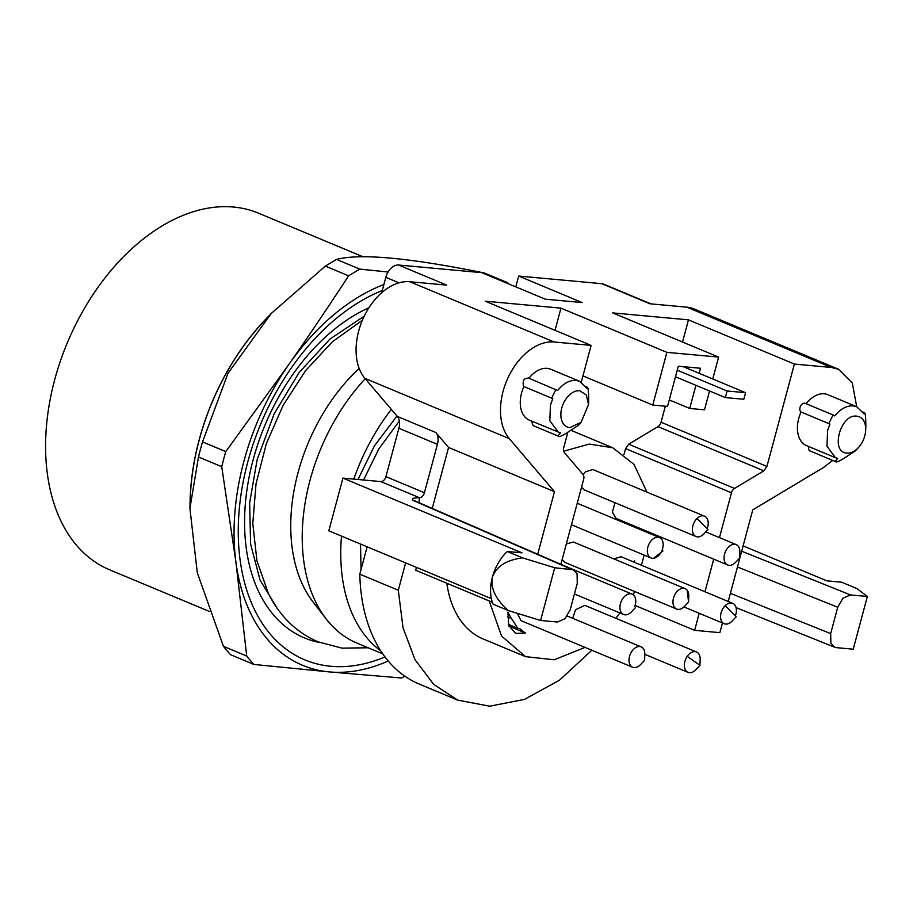 <?xml version="1.0" encoding="UTF-8"?>
<svg xmlns="http://www.w3.org/2000/svg" width="913" height="913" viewBox="0 0 913 913"><rect width="100%" height="100%" fill="white"/><g stroke="black" fill="none" stroke-linecap="round" stroke-linejoin="round"><path stroke-width="1.37" d="M634.056 562.168A99.095 64.88 112.7 0 0 634.592 560.605L634.501 562.351M619.859 612.931L615.876 618.318M585.016 647.385L554.225 659.779L525.591 656.664L501.545 636.041L489.197 600.925M650.159 532.633L649.908 533.569M644.144 555.093L641.428 565.238M634.409 591.407L633.462 594.968M563.652 451.227L589.216 444.083L612.783 447.769L633.976 464.386L646.952 492.13M508.975 626.17L525.489 633.051A99.095 64.88 112.7 0 1 520.182 628.897L517.785 628.292L511.542 618.603L507.434 616.88M525.489 633.051L515.662 633.394L508.735 625.519L507.902 612.075A99.095 64.88 112.7 0 0 511.542 618.603M632.652 667.266A11.047 7.224 -67.3 0 1 630.678 653.309A11.047 7.224 -67.3 0 1 641.154 646.883A11.047 7.224 -67.3 0 1 644.806 654.393L644.612 660.293L640.561 664.573A11.047 7.224 -67.3 0 1 632.652 667.266L520.969 620.646L517.317 613.319M676.613 609.028A11.047 7.224 -67.3 0 1 674.57 607.43A11.047 7.224 -67.3 0 1 675.049 594.306A11.047 7.224 -67.3 0 1 685.115 588.645A11.047 7.224 -67.3 0 1 687.169 590.232L688.573 602.044L684.522 606.335A11.047 7.224 -67.3 0 1 676.613 609.028L564.93 562.408L562.134 559.589M566.322 543.943L573.444 542.025L685.115 588.645M727.707 564.999A11.047 7.224 -67.3 0 1 727.672 548.017A11.047 7.224 -67.3 0 1 736.209 544.616A11.047 7.224 -67.3 0 1 739.861 552.125L739.656 558.026L735.616 562.305A11.047 7.224 -67.3 0 1 727.707 564.999L616.024 518.379L612.383 512.113L615.02 502.732M696.037 536.547A11.047 7.224 -67.3 0 1 692.396 528.741A11.047 7.224 -67.3 0 1 697.064 518.424L707.986 529.574L703.946 533.865A11.047 7.224 -67.3 0 1 703.512 534.288A11.047 7.224 -67.3 0 1 696.037 536.547L584.354 489.939L581.558 487.108M583.145 474.612L585.381 471.816L592.857 469.556L704.539 516.165A11.047 7.224 -67.3 0 1 707.141 528.707M613.73 558.847L621.057 556.736L732.74 603.356A11.047 7.224 -67.3 0 1 735.33 615.887M572.668 618.295L575.555 609.724L584.822 605.353L696.505 651.973A11.047 7.224 -67.3 0 1 700.157 659.483L699.951 665.372L687.238 656.344A11.047 7.224 -67.3 0 1 696.505 651.973M567.818 432.385L563.698 447.769A5.524 3.618 112.7 0 0 563.492 450.451A5.524 3.618 112.7 0 0 564.325 452.506L583.042 474.486A5.524 3.618 112.7 0 1 583.875 476.54A5.524 3.618 112.7 0 1 583.669 479.222L560.867 564.325M416.442 567.395L415.677 570.237L492.369 602.249M446.834 583.236A113.178 74.101 112.7 0 0 483.228 638.986L525.591 656.664M635.094 605.479L694.633 630.335L719.866 632.652L722.457 622.986M624.035 454.354L625.576 448.603L628.646 444.197L657.965 426.633A5.524 3.618 112.7 0 0 659.837 424.819A5.524 3.618 112.7 0 0 661.035 422.228L665.337 406.217M625.576 448.603L731.484 492.803L719.467 537.631M713.704 559.155L704.962 591.761M699.198 613.285L694.633 630.335M555.036 330.323L560.981 308.149L666.889 352.35L718.622 357.097L712.756 378.986M650.901 303.869L603.607 284.137A13.798 9.039 -67.3 0 0 601.827 283.692L518.675 276.057L582.22 302.58L545.266 299.179L481.722 272.656L398.57 265.021L446.719 285.118L409.766 281.718L554.18 341.998L591.133 345.388L485.225 301.187L560.981 308.149M682.525 342.033L688.47 319.858L794.378 364.059L766.943 466.44L661.035 422.228M718.622 357.097L612.714 312.897L688.47 319.858M537.711 554.259L554.476 491.673L509.34 438.662A55.214 36.143 112.7 0 1 508.016 377.788A55.214 36.143 112.7 0 1 554.18 341.998M432.237 508.427L448.568 447.461L554.476 491.673M591.864 650.239L559.372 680.276L524.439 699.404L489.688 706.194L457.71 700.123L433.618 684.339L415.027 659.722L403.021 627.733L398.308 590.243L405.634 562.887M419.09 502.709L419.329 497.665A5.524 3.618 112.7 0 0 422.354 496.364A5.524 3.618 112.7 0 0 424.431 492.735L437.395 444.346A13.798 9.039 112.7 0 0 437.932 437.647A13.798 9.039 112.7 0 0 435.843 432.511L448.568 447.461M731.484 492.803A5.524 3.618 -67.3 0 1 732.683 490.213A5.524 3.618 -67.3 0 1 734.554 488.409L763.873 470.834L766.943 466.44M728.22 601.462L752.757 509.876L823.458 467.513L832.713 460.437M808.701 446.525A4.827 3.161 -67.3 0 0 810.139 451.011L835.794 461.716L835.361 461.133L837.643 458.372L835.452 457.698L826.961 446.195L827.612 430.525L829.928 424.066L828.924 423.449L833.01 414.936L834.824 415.94C840.565 408.876 846.682 405.52 853.153 405.863L856.714 406.753L852.308 383.004L838.476 369.217L831.332 367.46L794.378 364.059M835.452 457.698L806.578 445.635A27.607 18.077 -67.3 0 1 798.727 418.462A27.607 18.077 -67.3 0 1 801.043 412.014A4.827 3.161 -67.3 0 1 800.621 411.637A4.827 3.161 -67.3 0 1 800.678 405.863A4.827 3.161 -67.3 0 1 805.14 403.306L833.01 414.936M806.088 403.694A27.607 18.077 -67.3 0 1 827.84 394.69L856.725 406.742L864.052 413.874C864.999 411.512 865.592 414.342 865.809 422.354L865.832 425.949M601.827 283.692L649.965 303.789L686.918 307.179L831.332 367.46M409.766 281.718A55.214 36.143 112.7 0 0 363.602 317.507A55.214 36.143 112.7 0 0 364.926 378.381L397.326 416.442A13.798 9.039 112.7 0 1 399.415 421.566A13.798 9.039 112.7 0 1 398.89 428.277L385.925 476.654A5.524 3.618 112.7 0 1 383.848 480.284A5.524 3.618 112.7 0 1 380.812 481.585L342.934 478.115L522.019 552.856L507.229 551.498L522.453 557.843L554.716 567.76L573.432 569.792L577.073 573.775L577.278 583.339L570.226 609.69L565.01 618.763L557.444 622.027L540.599 620.475L508.324 610.557C495.656 599.385 490.349 588.246 492.404 577.142A38.643 25.302 -67.3 0 1 507.229 551.498M418.827 497.619L412.767 498.384L412.459 500.164L571.561 569.313M413.931 500.484L412.459 500.164M367.129 546.807L359.802 574.174L398.308 590.243M359.802 574.174A179.427 117.48 112.7 0 0 419.204 684.054L457.71 700.123M737.464 566.973L837.723 607.259L830.67 633.611L830.876 643.186L834.665 647.226L836.388 647.637L853.221 649.189L867.35 596.474L856.885 588.565L841.672 582.209L826.881 580.851L743.114 545.894M381.68 292.742L385.811 277.358A13.798 9.039 -67.3 0 1 391.004 268.285A13.798 9.039 -67.3 0 1 398.57 265.021M837.723 607.259L842.939 598.186L850.505 594.934L867.35 596.474M508.324 610.557L493.111 604.201A38.643 25.302 -67.3 0 1 492.404 577.142C496.17 566.551 506.179 560.114 522.453 557.843M342.934 478.115L328.817 530.818L491.411 598.677M554.716 567.76L540.599 620.475M699.141 373.303L700.488 368.259L678.313 366.227L667.54 406.422L652.761 405.064L666.889 352.35M709.538 390.981L704.494 409.811L689.714 408.453L695.923 385.297M669.286 399.928L689.714 408.453M361.034 569.575L360.509 544.045M353.822 479.108A165.63 108.442 -67.3 0 1 391.335 409.389M380.755 650.843A165.63 108.442 -67.3 0 1 341.496 536.114M399.335 421.019L378.838 448.899L363.557 479.998M209.248 611.379L109.651 569.815A193.236 126.519 -67.3 0 1 54.734 379.603A193.236 126.519 -67.3 0 1 258.505 213.163L363.077 256.804M190.03 505.243A193.236 126.519 -67.3 0 1 199.16 439.872A193.236 126.519 -67.3 0 1 269.141 315.715M202.526 441.903A234.641 153.635 112.7 0 0 200.415 449.424A234.641 153.635 112.7 0 0 198.486 456.968L189.927 508.37L190.258 498.612A193.1 126.428 -67.3 0 1 199.239 439.883A193.1 126.428 -67.3 0 1 264.587 320.531L271.275 313.456L228.079 373.132L202.526 441.903L225.773 451.604L288.873 364.413C308.377 336.498 328.292 306.962 348.606 275.806L359.779 269.107L388.059 272.028M189.927 508.37L197.288 572.748L223.468 646.347A234.641 153.635 112.7 0 0 230.601 654.724L253.848 664.436L329.445 671.922A207.034 135.558 112.7 0 0 388.242 660.989M508.746 283.943A234.641 153.635 112.7 0 0 507.594 282.688L484.335 272.987C409.503 257.786 360.236 253.255 336.52 259.406L359.779 269.107M505.323 282.516L507.594 282.688M336.52 259.406L325.359 266.105L348.606 275.806M325.359 266.105L271.275 313.456M223.468 646.347L246.727 656.059L235.919 562.066A207.034 135.558 112.7 0 0 329.445 671.922L401.663 678.005A234.641 153.635 112.7 0 0 404.858 676.191M246.727 656.059A234.641 153.635 112.7 0 0 253.848 664.436M383.894 284.502A207.034 135.558 112.7 0 0 288.873 364.413A207.034 135.558 112.7 0 0 243.828 461.533A207.034 135.558 112.7 0 0 235.919 562.066L221.733 466.68L198.486 456.968M225.773 451.604A234.641 153.635 112.7 0 0 223.674 459.125A234.641 153.635 112.7 0 0 221.733 466.68M382.262 290.562A201.1 131.666 112.7 0 0 247.8 461.898A201.1 131.666 112.7 0 0 385.024 656.949M359.186 368.464A154.32 101.035 112.7 0 0 298.037 472.672A154.32 101.035 112.7 0 0 303.869 587.321A154.32 101.035 112.7 0 0 313.091 602.055L326.215 619.014A165.63 108.442 112.7 0 0 357.12 643.186L382.821 653.913M365.223 378.724A165.63 108.442 112.7 0 0 310.055 480.147A165.63 108.442 112.7 0 0 326.215 619.014M357.987 479.496L374.444 445.841L396.972 416.02M683.289 366.684L745.567 392.681L743.81 399.266L725.333 397.577L727.09 390.981L677.252 370.176M745.567 392.681L727.09 390.981M675.483 376.772L725.333 397.577M838.476 369.217L694.051 308.936A55.214 36.143 112.7 0 0 686.918 307.179M518.675 276.057L515.777 286.876M829.928 424.066L801.043 412.014M858.266 447.758A19.321 12.656 -67.3 0 0 865.695 429.943A19.321 12.656 -67.3 0 0 856.805 416.18C840.439 413.509 829.928 452.677 846.922 453.076A19.321 12.656 -67.3 0 0 858.266 447.758L855.23 450.976L843.555 458.611C838.168 461.955 835.441 462.788 835.361 461.133M862.682 411.934L864.485 412.687L864.052 413.874M591.133 345.388L581.273 382.193M582.951 375.916L652.761 405.064M532.987 425.561L558.63 436.266L558.208 435.672L560.491 432.91L529.414 420.185A27.607 18.077 112.7 0 1 521.574 393.012A27.607 18.077 112.7 0 1 523.891 386.553L523.469 386.176C522.384 380.344 524.153 377.765 528.787 378.427M528.935 378.244A27.607 18.077 112.7 0 1 550.687 369.229L579.572 381.292L576 380.413C569.529 380.07 563.412 383.426 557.672 390.49L528.079 377.879M532.998 425.549L531.549 421.076M558.3 432.237L549.809 420.745L550.459 405.064L552.776 398.616L523.891 386.553M555.857 389.474L551.772 397.988L552.776 398.616M581.102 422.308L569.769 427.626A19.321 12.656 -67.3 0 1 561.78 407.985A19.321 12.656 -67.3 0 1 579.652 390.73L586.294 394.907L588.543 404.493L581.102 422.308L578.066 425.526L566.402 433.161C561.016 436.494 558.288 437.338 558.208 435.672M585.53 386.484L587.333 387.238L586.899 388.413C587.846 386.062 588.429 388.881 588.645 396.893L588.68 400.487M586.899 388.413L579.561 381.303M699.951 665.372L695.911 669.663A11.047 7.224 -67.3 0 1 688.003 672.345A11.047 7.224 -67.3 0 1 687.238 656.344M725.253 605.604L736.186 616.754L731.712 621.479A11.047 7.224 -67.3 0 1 724.226 623.727A11.047 7.224 -67.3 0 1 720.597 615.921A11.047 7.224 -67.3 0 1 725.253 605.604A11.047 7.224 -67.3 0 1 732.74 603.356M697.064 518.424A11.047 7.224 -67.3 0 1 704.539 516.165M657.018 537.232A11.047 7.224 -67.3 0 1 659.517 537.574A11.047 7.224 -67.3 0 1 662.564 548.759A11.047 7.224 -67.3 0 1 653.503 558.3A11.047 7.224 -67.3 0 1 651.003 557.957A11.047 7.224 -67.3 0 1 647.956 546.761A11.047 7.224 -67.3 0 1 657.018 537.232M687.169 590.232A11.047 7.224 -67.3 0 1 688.767 596.155L688.573 602.044M635.551 607.51L631.499 611.801A11.047 7.224 -67.3 0 1 631.077 612.235A11.047 7.224 -67.3 0 1 623.59 614.483A11.047 7.224 -67.3 0 1 619.961 606.677A11.047 7.224 -67.3 0 1 624.618 596.36A11.047 7.224 -67.3 0 1 632.104 594.112A11.047 7.224 -67.3 0 1 634.695 606.643M662.964 550.973L653.503 558.3M628.646 444.197L734.554 488.409M435.843 432.511L397.326 416.442M364.926 378.381L509.34 438.662M398.89 428.277L437.395 444.346M424.431 492.735L385.925 476.654M380.812 481.585L419.329 497.665M830.67 633.611L730.4 593.324M385.811 277.358L398.97 282.847M741.687 551.212L850.505 594.934M319.858 642.569A181.036 118.53 -67.3 0 1 253.152 459.753A181.036 118.53 -67.3 0 1 368.955 307.738M277.29 608.469L260.057 580.075L250.619 544.091L249.626 503.006L257.146 459.616L274.174 413.806L299.122 372.515L329.97 339.065L364.253 316.138M657.965 426.633L763.873 470.834M707.986 529.574L703.512 534.288M571.721 430.639L612.783 447.769M517.785 628.292L508.347 624.355M834.676 647.237L736.049 607.613M573.444 569.792L414.251 500.609M368.11 647.774L342.01 648.139L318.112 641.862C296.542 632.538 279.994 616.503 268.49 593.758L256.941 560.833L252.798 523.548L256.028 483.799L266.345 443.638L283.167 405.235L305.57 370.644L332.412 341.77L362.404 320.201M865.695 429.943L865.855 425.515M588.543 404.482L588.702 400.065M688.003 672.345L644.818 654.324M724.226 623.727L683.94 606.917M736.209 544.616L705.783 531.914M659.517 537.574L577.233 503.234M651.003 557.957L571.47 524.758M632.104 594.112L563.8 565.604M623.59 614.483L574.437 593.975M641.154 646.883L567.293 616.058"/></g></svg>
